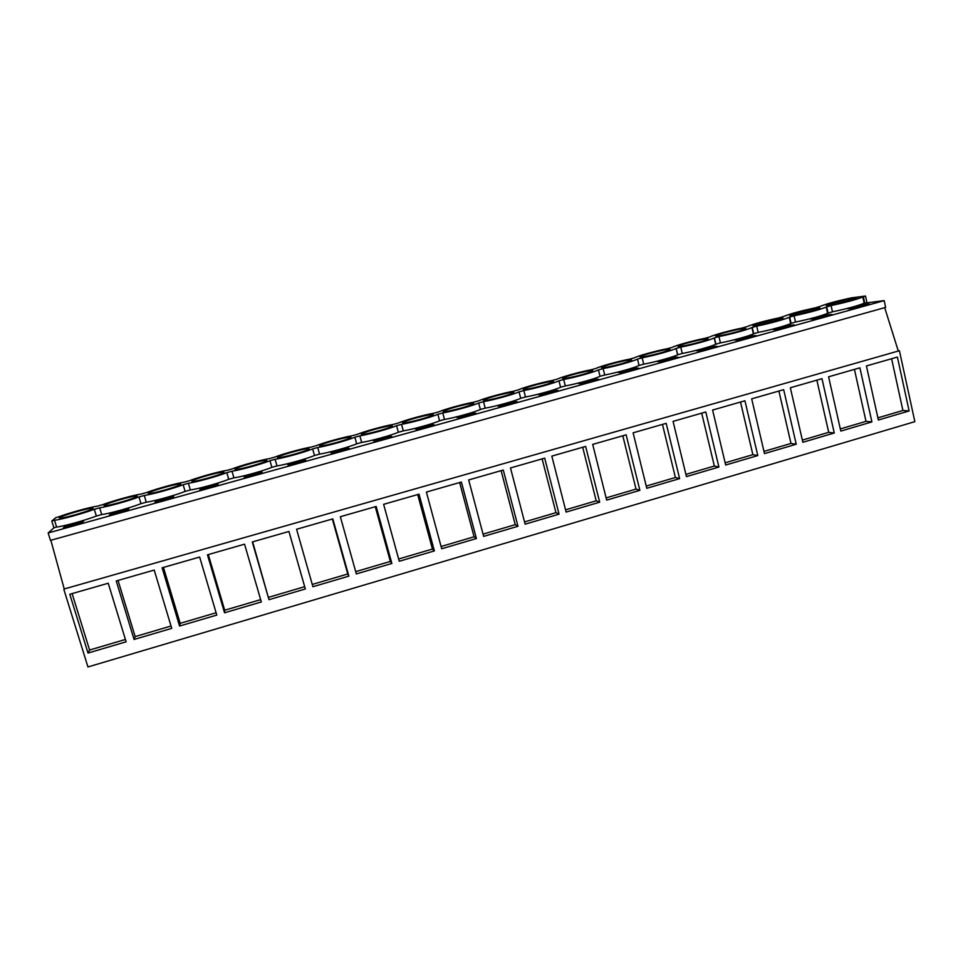 <?xml version="1.0" encoding="UTF-8"?>
<svg xmlns="http://www.w3.org/2000/svg" width="963" height="963" viewBox="0 0 963 963"><rect width="100%" height="100%" fill="white"/><g stroke="black" fill="none" stroke-linecap="round" stroke-linejoin="round"><path stroke-width="1.44" d="M63.871 589.464L87.946 666.962L914.85 421.662L899.418 350.713L64.244 588.983L899.418 350.713M50.834 540.279L64.244 588.983M48.15 532.972L884.178 300.625L885.647 307.402L50.449 540.387L48.15 532.972L53.904 527.82L51.797 521.043L55.818 517.625L58.478 516.89C69.131 512.894 90.089 507.116 97.383 506.153L102.632 504.696C112.743 500.856 133.46 495.138 141.104 494.067L146.292 492.635C155.862 488.951 176.349 483.294 184.33 482.126L189.458 480.718C198.498 477.179 218.77 471.581 227.075 470.329L232.155 468.921C240.678 465.538 260.72 460.001 269.351 458.653L274.359 457.256C282.376 454.018 302.213 448.553 311.145 447.097L316.105 445.737C323.64 442.631 343.249 437.214 352.494 435.685L357.393 434.325C364.435 431.364 383.852 426.007 393.386 424.382L398.237 423.046C404.797 420.217 424.009 414.921 433.832 413.211L438.634 411.887C444.737 409.203 463.733 403.954 473.832 402.161L478.587 400.849C484.233 398.297 503.035 393.109 513.411 391.231L518.118 389.931C523.318 387.499 541.916 382.371 552.569 380.409L557.216 379.133C561.983 376.822 580.388 371.742 591.306 369.72L595.916 368.444C600.25 366.265 618.463 361.233 629.646 359.127L634.196 357.875C638.108 355.804 656.14 350.833 667.564 348.654L672.09 347.402C675.629 345.452 693.432 340.541 705.097 338.29L709.695 336.978C713.114 335.1 730.496 330.321 742.232 328.022L746.891 326.674C753.331 324.001 764.032 321.064 778.983 317.874L783.689 316.478C789.889 313.902 800.446 311.025 815.36 307.823L820.091 306.403C826.073 303.923 836.498 301.082 851.364 297.88L865.496 296.038L862.812 296.953C856.685 299.481 846.104 302.346 831.069 305.56L826.218 307.041C819.862 309.665 809.161 312.578 794.09 315.792L789.251 317.236C786.025 319.042 768.474 323.833 756.701 326.12L751.91 327.528C748.576 329.394 730.604 334.317 718.928 336.569L714.197 337.929C710.742 339.855 692.325 344.923 680.745 347.125L676.086 348.425C672.523 350.424 653.624 355.648 642.152 357.803L637.506 359.079C633.642 361.185 614.418 366.506 603.139 368.588L598.444 369.888C594.147 372.115 574.694 377.496 563.692 379.494L558.961 380.806C554.207 383.166 534.537 388.607 523.824 390.521L519.033 391.845C513.821 394.336 493.935 399.838 483.51 401.667L478.671 403.003C472.989 405.628 452.875 411.189 442.751 412.934L437.852 414.295C431.701 417.051 411.357 422.685 401.535 424.334L396.587 425.706C389.943 428.607 369.371 434.301 359.861 435.854L354.853 437.238C347.703 440.284 326.902 446.05 317.718 447.506L312.65 448.914C304.994 452.104 283.953 457.931 275.093 459.291L269.965 460.711C261.792 464.058 240.509 469.944 231.987 471.22L226.799 472.652C218.095 476.143 196.56 482.114 188.375 483.27L183.139 484.726C173.882 488.373 152.094 494.404 144.269 495.464L138.973 496.932C129.162 500.748 107.11 506.851 99.658 507.802L94.29 509.295C83.913 513.267 61.596 519.442 54.518 520.285L56.612 527.074C63.714 526.292 86.008 520.104 96.348 516.048L101.705 514.555L99.658 507.802M88.018 653.046L126.129 641.803L108.229 583.241L69.793 594.255L88.018 653.046L89.595 650.025L72.117 593.593M599.696 502.18L585.648 446.423L551.823 456.113L566.136 512.075L599.696 502.18L596.205 500.808L565.558 509.836M639.877 490.336L606.69 500.122L592.69 444.4L626.131 434.819L639.877 490.336L636.025 489.084L606.124 497.895M517.974 526.279L483.643 536.391L468.68 479.947L503.276 470.028L517.974 526.279L515.241 524.654L483.041 534.14M544.697 458.159L559.058 514.158L525.124 524.173L510.486 467.958L544.697 458.159M757.785 455.571L725.681 465.033L712.596 410.045L744.941 400.777L757.785 455.571L752.873 454.668L725.163 462.83M796.232 444.232L783.677 389.666L751.682 398.838L764.478 453.597L796.232 444.232L790.984 443.449L763.972 451.406M679.613 478.611L666.179 423.347L633.1 432.82L646.787 488.289L679.613 478.611L675.4 477.492L646.245 486.074M718.916 467.031L705.783 411.995L673.065 421.373L686.45 476.601L718.916 467.031L714.341 466.02L685.921 474.386M224.548 612.793L261.322 601.947L244.554 544.179L207.466 554.808L224.548 612.793L224.704 610.229L208.309 554.568M268.99 599.684L252.282 541.964L288.936 531.456L305.343 588.971L268.99 599.684L252.655 541.856M134.074 639.468L116.234 580.954L154.212 570.072L171.727 628.37L134.074 639.468L135.157 636.603L118.052 580.436M179.575 626.046L216.795 615.08L199.654 557.047L162.121 567.797L179.575 626.046L180.189 623.338L163.445 567.424M419.025 494.175L434.373 550.92L399.26 561.273L383.623 504.323L419.025 494.175M476.408 538.534L441.692 548.766L426.392 492.069L461.385 482.03L476.408 538.534L474.073 536.788L441.078 546.503M348.847 576.139L312.915 586.732L296.58 529.265L332.801 518.888L348.847 576.139L347.763 573.984L312.265 584.445M391.857 563.463L376.16 506.454L340.348 516.722L356.334 573.936L391.857 563.463L390.34 561.441L355.696 571.649M871.9 421.914L859.899 367.83L828.589 376.798L840.819 431.087L871.9 421.914L866.002 421.361L840.326 428.92M834.271 433.013L802.853 442.282L790.346 387.764L821.993 378.688L834.271 433.013L828.698 432.339L802.36 440.103M909.12 410.948L878.376 420.012L866.423 365.952L897.396 357.08L909.12 410.948L902.909 410.491L877.895 417.846M884.696 307.666L898.19 350.725M101.705 514.555C109.18 513.664 131.209 507.549 140.983 503.661L146.28 502.192C154.116 501.193 175.892 495.151 185.113 491.419L190.349 489.962C198.534 488.867 220.058 482.884 228.737 479.309L233.913 477.877C242.447 476.673 263.718 470.763 271.867 467.344L276.983 465.923C285.855 464.623 306.872 458.785 314.504 455.511L319.56 454.115C328.768 452.706 349.545 446.94 356.671 443.823L361.667 442.426C371.188 440.934 391.736 435.228 398.357 432.255L403.304 430.882C413.139 429.281 433.458 423.648 439.585 420.807L444.485 419.447C454.62 417.773 474.711 412.188 480.368 409.492L485.208 408.156C495.644 406.386 515.506 400.861 520.694 398.309L525.485 396.973C536.21 395.119 555.856 389.666 560.586 387.234L565.317 385.922C576.331 383.984 595.76 378.591 600.045 376.292L604.728 374.992C616.007 372.97 635.219 367.625 639.071 365.459L643.705 364.17C655.189 362.076 674.064 356.852 677.615 354.781L682.261 353.481C693.854 351.326 712.259 346.247 715.69 344.26L720.42 342.888C732.097 340.697 750.057 335.762 753.379 333.836L758.158 332.416C769.931 330.177 787.469 325.374 790.683 323.52L795.51 322.051C810.581 318.897 821.283 315.972 827.614 313.3L832.465 311.807L831.069 305.56M53.904 527.82L56.612 527.074M884.178 300.625L864.172 303.176C858.069 305.765 847.5 308.642 832.465 311.807M65.279 526.087L83.721 520.971L81.867 522.861L63.209 528.049L65.279 526.087L65.665 527.363M347.932 447.614L349.16 448.602L331.766 453.429L330.73 452.393L347.932 447.614L348.269 448.842M305.151 459.495L287.756 464.322L288.298 465.502L305.897 460.615L305.151 459.495L305.5 460.735M217.867 485.075L199.847 490.083L200.304 488.602L218.12 483.655L217.867 485.075M788.288 325.35L773.048 329.587L778.79 329.238L794.174 324.964L788.288 325.35L788.553 326.529M825.76 314.949L810.69 319.126L816.805 318.681L832.02 314.444L825.76 314.949L826.025 316.117M712.114 346.499L717.242 346.343L701.521 350.713L696.55 350.821L712.114 346.499L712.403 347.679M750.406 335.87L755.919 335.593L740.366 339.915L735.01 340.144L750.406 335.87L750.683 337.05M673.414 357.249L678.145 357.201L662.243 361.619L657.669 361.619L673.414 357.249L673.703 358.441M244.277 476.396L261.888 471.509L262.141 472.773L244.337 477.72L244.277 476.396L244.638 477.636M390.22 435.866L391.929 436.721L374.727 441.499L373.211 440.597L390.22 435.866L390.557 437.094M432.038 424.262L434.217 424.972L417.208 429.691L415.222 428.932L432.038 424.262L432.375 425.477M594.725 379.097L578.643 383.563L582.386 383.804L598.637 379.29L594.725 379.097L595.026 380.289M514.29 401.427L497.835 405.989L500.724 406.494L517.348 401.872L514.29 401.427L514.603 402.642M473.399 412.778L476.011 413.356L459.207 418.026L456.763 417.4L473.399 412.778L473.712 413.994M554.724 390.196L558.227 390.521L541.784 395.083L538.461 394.71L554.724 390.196L555.037 391.399M634.28 368.107L618.366 372.525L622.531 372.645L638.613 368.179L634.28 368.107L634.581 369.311M155.825 500.953L154.838 502.59L173.063 497.522L173.834 495.945L155.825 500.953L156.199 502.205M110.817 513.448L129.042 508.392L127.742 510.113L109.288 515.241L110.817 513.448L111.202 514.711M862.848 304.645L847.934 308.786L854.41 308.232L869.469 304.043L862.848 304.645L863.101 305.813M51.797 521.043L54.518 520.285M90.558 508.332C93.146 507.946 93.676 508.175 92.135 509.018C88.391 511.148 68.132 517.131 61.644 518.01C59.164 518.359 58.695 518.118 60.2 517.3C64.1 515.121 83.937 509.271 90.558 508.332M760.782 324.712C754.318 325.976 751.862 326.144 753.391 325.205L775.059 319.235C781.619 317.934 784.159 317.754 782.654 318.693L760.782 324.712M798.014 314.42C791.309 315.732 788.709 315.936 790.214 315.021L811.568 309.147C818.381 307.787 821.054 307.57 819.585 308.497L798.014 314.42M428.487 414.981C432.893 414.186 434.253 414.283 432.556 415.246C426.368 417.822 417.882 420.241 407.096 422.492C402.823 423.239 401.523 423.142 403.22 422.203C409.347 419.639 417.761 417.232 428.487 414.981M194.887 481.163C191.769 481.656 191.023 481.464 192.636 480.573C196.211 478.587 213.738 473.471 220.828 472.351C224.078 471.822 224.885 472.002 223.247 472.905C219.793 474.867 201.881 480.092 194.887 481.163M150.986 493.309C148.085 493.742 147.435 493.538 149.024 492.671C152.696 490.612 170.945 485.28 177.89 484.208C180.924 483.727 181.634 483.932 180.021 484.81C176.47 486.833 157.824 492.286 150.986 493.309M263.284 460.615C266.763 460.037 267.666 460.206 266.005 461.133C262.646 463.022 245.421 468.03 238.294 469.162C234.948 469.703 234.093 469.523 235.742 468.62C239.209 466.694 256.074 461.795 263.284 460.615M305.271 449.023C308.979 448.385 309.99 448.541 308.316 449.48C305.054 451.31 288.467 456.113 281.208 457.293C277.633 457.894 276.682 457.726 278.343 456.811C281.702 454.945 297.94 450.251 305.271 449.023M625.107 360.656C630.717 359.596 632.715 359.536 631.078 360.499C626.046 362.606 618.306 364.772 607.834 366.999C602.344 368.022 600.431 368.059 602.068 367.108C607.039 365.025 614.719 362.87 625.107 360.656M663.194 350.135C669.044 349.015 671.163 348.931 669.562 349.894C664.723 351.916 657.103 354.035 646.691 356.25C640.961 357.345 638.902 357.405 640.527 356.466C645.306 354.456 652.854 352.35 663.194 350.135M700.871 339.734C706.962 338.543 709.225 338.434 707.649 339.385C702.99 341.335 695.491 343.406 685.126 345.621C679.156 346.776 676.965 346.873 678.554 345.934C683.152 344.008 690.591 341.937 700.871 339.734M448.132 411.153C443.618 411.947 442.198 411.875 443.895 410.924C449.757 408.468 458.015 406.121 468.668 403.882C473.315 403.04 474.783 403.1 473.098 404.063C467.163 406.542 458.845 408.902 448.132 411.153M568.567 377.857C563.319 378.832 561.525 378.832 563.186 377.881C568.363 375.714 576.175 373.512 586.623 371.297C591.992 370.286 593.858 370.261 592.197 371.224C586.961 373.415 579.088 375.63 568.567 377.857M508.404 392.904C513.291 392.001 514.892 392.037 513.207 393C507.525 395.384 499.364 397.695 488.723 399.922C483.956 400.789 482.415 400.74 484.1 399.789C489.734 397.43 497.835 395.131 508.404 392.904M547.73 382.034C552.858 381.083 554.58 381.095 552.918 382.058C547.453 384.345 539.436 386.596 528.856 388.835C523.86 389.75 522.187 389.726 523.872 388.775C529.265 386.512 537.222 384.261 547.73 382.034M723.153 335.112C716.941 336.316 714.606 336.448 716.183 335.509C720.601 333.667 727.932 331.633 738.152 329.43C744.483 328.19 746.879 328.046 745.35 328.985C740.86 330.863 733.469 332.897 723.153 335.112M134.471 496.198C137.276 495.776 137.89 495.993 136.313 496.848C132.665 498.93 113.249 504.636 106.568 505.587C103.884 505.984 103.318 505.756 104.883 504.913C108.675 502.794 127.682 497.209 134.471 496.198M834.849 304.236C827.915 305.608 825.171 305.849 826.627 304.934L847.705 299.168C854.759 297.748 857.564 297.495 856.143 298.41L834.849 304.236M323.64 445.568C319.836 446.206 318.777 446.062 320.45 445.135C323.7 443.329 339.349 438.827 346.8 437.551C350.737 436.865 351.856 436.997 350.171 437.948C347.005 439.718 331.019 444.328 323.64 445.568M365.603 433.964C361.558 434.662 360.379 434.542 362.076 433.603C368.468 430.93 377.063 428.463 387.86 426.2C392.037 425.465 393.277 425.574 391.58 426.537C388.51 428.258 373.078 432.676 365.603 433.964M125.419 639.468L89.595 650.025M96.348 516.048L94.29 509.295M866.856 302.262L865.496 296.038M864.69 302.864L863.317 296.64M828.072 313.023L826.675 306.776M891.606 358.742L902.909 410.491M171.029 626.034L135.157 636.603M140.983 503.661L138.973 496.932M146.28 502.192L144.269 495.464M216.109 612.757L180.189 623.338M185.113 491.419L183.139 484.726M190.349 489.962L188.375 483.27M260.66 599.636L224.704 610.229M228.737 479.309L226.799 472.652M233.913 477.877L231.987 471.22M200.304 488.602L200.677 489.854M305.343 588.971L304.681 586.672L268.689 597.277M288.936 531.456L304.681 586.672M271.867 467.344L269.965 460.711M276.983 465.923L275.093 459.291M332.343 519.021L347.763 573.984M314.504 455.511L312.65 448.914M319.56 454.115L317.718 447.506M375.269 506.719L390.34 561.441M356.671 443.823L354.853 437.238M361.667 442.426L359.861 435.854M434.373 550.92L432.447 549.042L398.634 558.997M417.689 494.561L432.447 549.042M398.357 432.255L396.587 425.706M403.304 430.882L401.535 424.334M459.64 482.535L474.073 536.788M439.585 420.807L437.852 414.295M444.485 419.447L442.751 412.934M501.121 470.642L515.241 524.654M480.368 409.492L478.671 403.003M485.208 408.156L483.51 401.667M559.058 514.158L555.952 512.665L524.534 521.922M542.133 458.894L555.952 512.665M520.694 398.309L519.033 391.845M525.485 396.973L523.824 390.521M582.687 447.265L596.205 500.808M560.586 387.234L558.961 380.806M565.317 385.922L563.692 379.494M622.796 435.77L636.025 489.084M600.045 376.292L598.444 369.888M604.728 374.992L603.139 368.588M662.472 424.406L675.4 477.492M639.071 365.459L637.506 359.079M643.705 364.17L642.152 357.803M701.702 413.163L714.341 466.02M677.687 354.745L676.158 348.389M682.261 353.481L680.745 347.125M740.511 402.04L752.873 454.668M715.882 344.152L714.39 337.82M720.42 342.888L718.928 336.569M778.898 391.038L790.984 443.449M753.68 333.667L752.211 327.36M758.158 332.416L756.701 326.12M816.865 380.156L828.698 432.339M791.068 323.291L789.636 317.02M795.51 322.051L794.09 315.792M854.434 369.395L866.002 421.361M60.464 518.142L60.2 517.3M864.172 303.176L862.812 296.953M105.136 505.756L104.883 504.913M149.277 493.513L149.024 492.671M192.889 481.416L192.636 480.573M235.983 469.463L235.742 468.62M278.584 457.642L278.343 456.811M320.679 445.953L320.45 445.135M362.293 434.409L362.076 433.603M403.425 422.998L403.22 422.203M444.099 411.707L443.895 410.924M484.305 400.548L484.1 399.789M524.053 389.509L523.872 388.775M563.367 378.591L563.186 377.881M602.236 367.806L602.068 367.108M677.615 354.781L676.086 348.425M640.684 357.129L640.527 356.466M715.69 344.26L714.197 337.929M678.71 346.572L678.554 345.934M753.379 333.836L751.91 327.528M716.328 336.135L716.183 335.509M790.683 323.52L789.251 317.236M753.535 325.807L753.391 325.205M827.614 313.3L826.218 307.041"/></g></svg>
